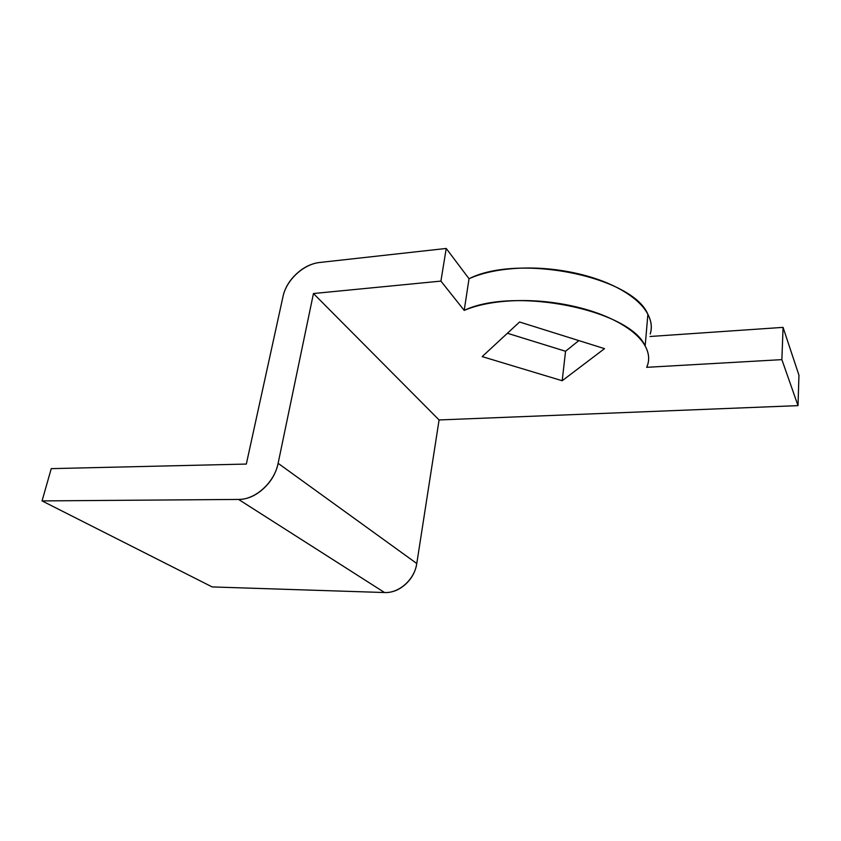 <?xml version="1.0" encoding="UTF-8"?>
<svg xmlns="http://www.w3.org/2000/svg" width="841" height="841" viewBox="0 0 841 841"><rect width="100%" height="100%" fill="white"/><g stroke="black" fill="none" stroke-linecap="round" stroke-linejoin="round"><path stroke-width="1.26" d="M464.2 310.382C514.093 286.455 629.688 309.656 645.163 346.008L647.885 314.334C632.726 276.584 518.603 253.414 469.026 278.739L464.2 310.382C476.805 305.083 492.405 301.919 511.023 300.868C529.725 299.869 548.689 301.267 567.927 305.062C587.123 308.91 603.638 314.545 617.473 321.956C631.181 329.378 640.411 337.388 645.163 346.008C649.263 353.514 649.767 360.621 646.666 367.328L781.878 359.633L783.066 327.37L650.019 336.495L783.066 327.37L798.95 375.223L783.066 327.37L781.878 359.633L798.014 405.635L781.878 359.633L646.666 367.328L647.633 364.836C649.546 358.834 648.726 352.558 645.163 346.008L647.885 314.334C643.218 305.388 634.125 297.115 620.605 289.504C606.96 281.893 590.655 276.174 571.691 272.326C552.695 268.542 533.94 267.249 515.428 268.437C497.01 269.688 481.546 273.115 469.026 278.739L446.224 248.452L319.927 262.455C311.506 263.401 303.717 267.175 296.568 273.777C289.42 280.379 284.91 287.958 283.018 296.505L246.329 464.064L51.259 468.637L42.05 500.91L212.163 586.923L42.05 500.91L238.581 499.438L384.558 592.537C399.086 593.389 414.655 579.386 416.779 563.512L278.119 463.317L313.451 293.53L440.915 281.104L464.2 310.382L440.915 281.104L446.224 248.452L319.927 262.455C303.664 263.958 286.35 279.969 283.018 296.505L246.329 464.064L51.259 468.637L42.05 500.91L238.581 499.438L384.558 592.537L212.163 586.923L384.558 592.537C392.106 592.779 399.044 590.056 405.383 584.379C411.701 578.661 415.496 571.712 416.779 563.512L278.119 463.317C274.565 482.303 255.401 499.764 238.581 499.438C247.328 499.365 255.601 495.791 263.391 488.716C271.149 481.599 276.058 473.126 278.119 463.317L313.451 293.53L439.086 419.953L313.451 293.53L440.915 281.104L446.224 248.452L469.026 278.739L464.2 310.382M650.23 333.982C652.217 327.727 651.439 321.178 647.885 314.334C651.376 321.125 652.164 327.664 650.24 333.94M578.829 340.594L565.551 351.265L507.407 333.257L565.551 351.265L578.829 340.594M798.95 375.223L798.014 405.635L439.086 419.953L416.779 563.512L439.086 419.953L798.014 405.635L798.95 375.223M519.559 322.008L482.177 356.605L562.187 380.731L604.521 348.647L519.559 322.008L604.521 348.647L562.187 380.731L565.551 351.265L562.187 380.731L482.177 356.605L519.559 322.008"/></g></svg>
